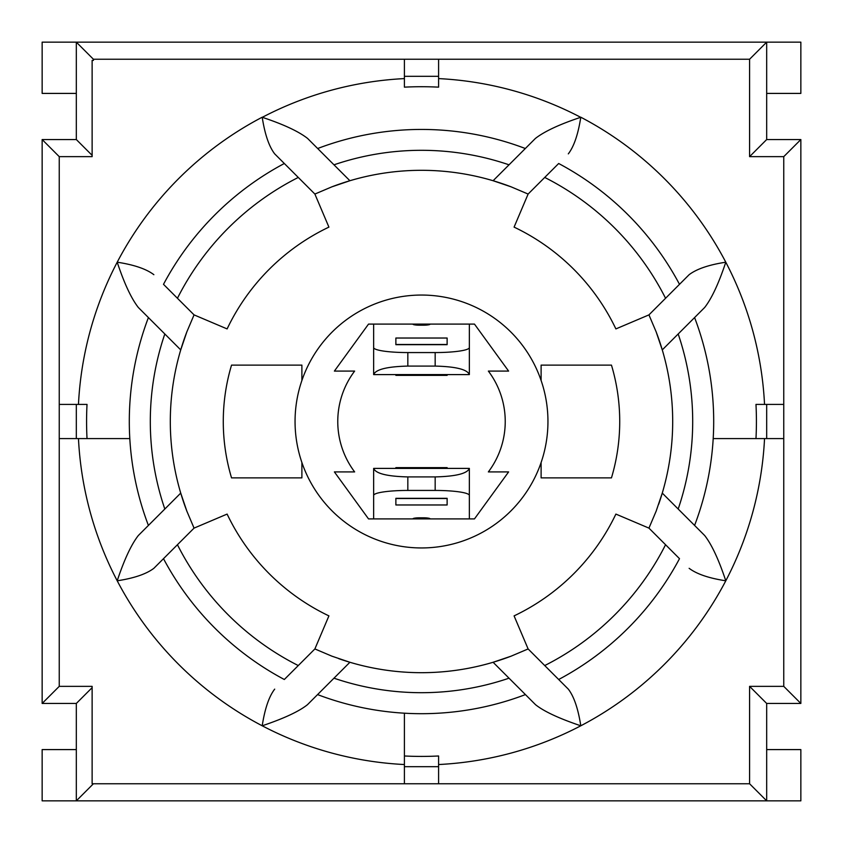 <?xml version="1.0" encoding="UTF-8"?>
<svg xmlns="http://www.w3.org/2000/svg" width="843" height="843" viewBox="0 0 843 843"><rect width="100%" height="100%" fill="white"/><g stroke="black" fill="none" stroke-linecap="round" stroke-linejoin="round"><path stroke-width="1.26" d="M42.15 703.452L59.242 686.36L92.129 686.36L92.129 783.758L93.415 783.758L76.323 800.85L766.677 800.85L766.677 703.452L800.85 703.452L800.85 139.548L766.677 139.548L766.677 42.15L76.323 42.15L76.323 139.548L42.15 139.548L42.15 703.452L76.323 703.452L76.323 800.85L42.15 800.85L42.15 749.585L76.323 749.585M404.408 59.242L404.408 76.323L438.592 76.323L438.592 59.242L93.415 59.242L93.415 60.411L92.129 60.411L92.129 156.64L59.242 156.64L42.15 139.548M404.408 766.677L404.408 783.758L438.592 783.758L438.592 766.677L404.408 766.677L404.408 755.981A334.924 334.924 0 0 0 438.592 755.981L438.592 764.538A343.47 343.47 0 0 0 580.795 725.791C558.983 718.436 543.893 711.387 535.505 704.664L525.431 694.59A292.205 292.205 0 0 1 317.569 694.59L349.898 662.271L331.847 656.149L314.882 648.941L328.918 615.885A215.302 215.302 0 0 1 227.115 514.082L194.059 528.118L186.851 511.153A251.193 251.193 0 0 1 186.851 331.847L194.059 314.882L227.115 328.918A215.302 215.302 0 0 1 328.918 227.115L314.882 194.059L331.847 186.851A251.193 251.193 0 0 1 511.153 186.851L528.118 194.059L514.082 227.115A215.302 215.302 0 0 1 615.885 328.918L648.941 314.882L656.149 331.847A251.193 251.193 0 0 1 662.271 493.102L656.149 511.153L648.941 528.118L615.885 514.082A215.302 215.302 0 0 1 514.082 615.885L528.118 648.941L511.153 656.149A251.193 251.193 0 0 1 338.749 658.668M689.131 568.308C696.708 574.041 708.921 578.214 725.791 580.795A343.47 343.47 0 0 1 580.795 725.791C578.14 708.7 573.978 696.487 568.308 689.131L558.677 679.5A292.205 292.205 0 0 0 679.5 558.677L665.559 544.726A273.406 273.406 0 0 1 544.726 665.559L528.118 648.941A251.193 251.193 0 0 1 526.886 649.51M438.592 59.242L749.585 59.242L749.585 156.64L783.758 156.64L783.758 404.408L766.677 404.408L766.677 438.592L755.981 438.592A334.924 334.924 0 0 0 755.981 404.408L764.538 404.408A343.47 343.47 0 0 0 725.791 262.205C718.731 283.406 711.692 298.506 704.664 307.495L694.59 317.569A292.205 292.205 0 0 1 694.59 525.431L662.271 493.102A251.193 251.193 0 0 1 658.668 504.251M568.308 153.869C573.978 146.513 578.14 134.29 580.795 117.209A343.47 343.47 0 0 1 725.791 262.205C708.921 264.786 696.708 268.959 689.131 274.692L679.5 284.323A292.205 292.205 0 0 0 558.677 163.5L544.726 177.441A273.406 273.406 0 0 1 665.559 298.274L648.941 314.882A251.193 251.193 0 0 1 649.51 316.114M317.674 148.516A292.057 292.057 0 0 1 525.326 148.516L509.024 164.817A271.193 271.193 0 0 0 333.976 164.817L307.6 138.442C298.612 131.413 283.522 124.374 262.31 117.314L262.205 117.209C264.86 134.3 269.022 146.513 274.692 153.869L284.323 163.5A292.205 292.205 0 0 0 163.5 284.323L177.441 298.274A273.406 273.406 0 0 1 298.274 177.441L314.882 194.059A251.193 251.193 0 0 1 316.114 193.49M148.41 525.431A292.205 292.205 0 0 1 148.41 317.569L164.817 333.976A271.193 271.193 0 0 0 164.817 509.024L138.336 535.505C131.308 544.494 124.269 559.594 117.209 580.795C134.079 578.214 146.292 574.041 153.869 568.308L163.5 558.677A292.205 292.205 0 0 0 284.323 679.5L298.274 665.559A273.406 273.406 0 0 1 177.441 544.726L194.059 528.118A251.193 251.193 0 0 1 193.49 526.886M541.111 380.488L541.111 365.114L611.46 365.114A196.514 196.514 0 0 1 611.46 477.886L541.111 477.886L541.111 462.512M301.889 462.512L301.889 477.886L231.54 477.886A196.514 196.514 0 0 1 231.54 365.114L301.889 365.114L301.889 380.488M474.472 324.102L508.614 371.089L488.36 371.089A83.731 83.731 0 0 1 488.36 471.911L508.614 471.911L474.472 518.898L368.528 518.898L334.386 471.911L354.64 471.911A83.731 83.731 0 0 1 354.64 371.089L334.386 371.089L368.528 324.102L474.472 324.102M421.5 547.95A126.45 126.45 0 0 1 368.528 306.683A126.45 126.45 0 0 1 545.01 394.387A126.45 126.45 0 0 1 421.5 547.95M395.873 344.682L395.873 338.022L447.127 338.022L447.127 344.682L395.873 344.682M430.046 324.102L430.046 324.197A6.839 1.001 0 0 1 423.207 325.198L419.793 325.198A6.839 1.001 0 0 1 412.954 324.197L412.954 324.102M373.649 324.102L373.649 374.598L469.351 374.598L469.351 347.558A34.173 5.005 180 0 1 435.167 352.564L435.167 366.083L407.833 366.083C387.116 366.6 375.725 369.445 373.649 374.598L373.649 374.598M407.833 366.083L407.833 352.564A34.173 5.005 180 0 1 373.649 347.558M407.833 352.564L435.167 352.564M469.351 347.558L469.351 324.102M447.127 498.318L447.127 504.978L395.873 504.978L395.873 498.318L447.127 498.318M412.954 518.898L412.954 518.803A6.839 1.001 180 0 1 419.793 517.802L423.207 517.802A6.839 1.001 180 0 1 430.046 518.803L430.046 518.898M469.351 518.898L469.351 468.402L373.649 468.402L373.649 495.442A34.173 5.005 -0 0 1 407.833 490.436L407.833 476.917L435.167 476.917C455.884 476.4 467.275 473.555 469.351 468.402L469.351 468.402M435.167 476.917L435.167 490.436A34.173 5.005 -0 0 1 469.351 495.442M435.167 490.436L407.833 490.436M373.649 495.442L373.649 518.898M59.242 686.36L59.242 438.592L76.323 438.592L76.323 404.408L59.242 404.408L59.242 156.64M656.149 331.847L662.271 349.898L694.59 317.569M92.129 687.646L76.323 703.452M404.408 783.758L93.415 783.758M186.851 511.153L180.729 493.102L164.817 509.024M164.817 333.976L180.729 349.898L186.851 331.847M331.847 186.851L349.898 180.729L333.976 164.817M509.024 164.817L493.102 180.729L511.153 186.851M511.153 656.149L493.102 662.271L525.431 694.59M395.873 374.598L395.873 375.367L447.127 375.367L447.127 374.598M447.127 338.043L447.127 344.492L395.873 344.492L395.873 338.043L447.127 338.043M469.351 374.598L469.351 374.598C467.275 369.445 455.884 366.6 435.167 366.083M447.127 468.402L447.127 467.633L395.873 467.633L395.873 468.402M395.873 504.957L395.873 498.508L447.127 498.508L447.127 504.957L395.873 504.957M373.649 468.402L373.649 468.402C375.725 473.555 387.116 476.4 407.833 476.917M438.592 76.323L438.592 87.156A334.776 334.776 0 0 0 404.408 87.156L404.408 76.323M766.677 438.592L783.758 438.592L783.758 404.408M713.199 438.592L755.981 438.592L713.199 438.592M755.981 404.408L766.677 404.408M404.408 713.199L404.408 755.981L404.408 713.199M438.592 755.981L438.592 766.677M59.242 404.408L59.242 438.592L59.242 404.408M76.323 404.408L87.019 404.408A334.924 334.924 0 0 0 87.019 438.592L76.323 438.592M87.019 438.592L129.801 438.592A292.205 292.205 0 0 1 129.801 404.408M404.408 87.156L404.408 78.599A343.322 343.322 0 0 0 262.31 117.314M129.801 438.592L78.462 438.592A343.47 343.47 0 0 0 262.205 725.791C284.017 718.436 299.107 711.387 307.495 704.664L317.569 694.59M153.869 274.692C146.292 268.959 134.079 264.786 117.209 262.205C124.258 283.406 131.297 298.496 138.336 307.495L148.41 317.569M764.538 438.592A343.47 343.47 0 0 1 725.791 580.795C718.742 559.594 711.703 544.504 704.664 535.505L694.59 525.431M783.758 438.592L783.758 686.36L749.585 686.36L749.585 783.758L438.592 783.758M544.726 177.441L528.118 194.059M580.795 117.209L580.69 117.314C559.489 124.364 544.399 131.413 535.4 138.442L525.326 148.516M298.274 177.441L274.692 153.869M177.441 298.274L194.059 314.882M544.726 665.559L568.308 689.131M665.559 544.726L648.941 528.118M274.692 689.131C269.022 696.487 264.86 708.71 262.205 725.791A343.47 343.47 0 0 0 404.408 764.538M298.274 665.559L314.882 648.941M665.559 298.274L689.131 274.692M177.441 544.726L153.869 568.308M749.585 783.758L766.677 800.85L800.85 800.85L800.85 749.585L766.677 749.585M749.585 686.36L766.677 703.452M92.129 155.354L76.323 139.548M93.415 59.242L76.323 42.15L42.15 42.15L42.15 93.415L76.323 93.415M749.585 59.242L766.677 42.15L800.85 42.15L800.85 93.415L766.677 93.415M749.585 156.64L766.677 139.548M783.758 156.64L800.85 139.548M783.758 686.36L800.85 703.452M678.183 509.024A271.193 271.193 0 0 0 678.183 333.976M333.976 678.183A271.193 271.193 0 0 0 509.024 678.183M580.69 117.314A343.322 343.322 0 0 0 438.592 78.599M262.205 117.209A343.47 343.47 0 0 0 78.462 404.408"/></g></svg>
